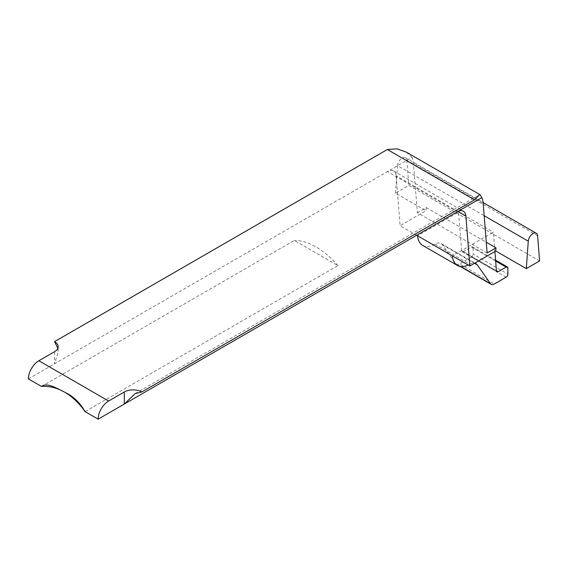 <?xml version="1.0" encoding="UTF-8"?>
<svg xmlns="http://www.w3.org/2000/svg" width="568" height="568" viewBox="0 0 568 568"><rect width="100%" height="100%" fill="white"/><g stroke="black" fill="none" stroke-linecap="round" stroke-linejoin="round"><path stroke-width="0.43" stroke-dasharray="2.84 2.13" d="M41.485 386.446L294.338 240.463L337.91 265.625L85.065 411.601M337.91 265.625A67.919 39.213 -120 0 0 316.127 247.009A67.919 39.213 -120 0 0 294.338 240.463M537.612 235.812L406.823 160.311A6.617 3.82 120 0 0 405.474 157.741A6.617 3.82 120 0 0 402.165 158.067A6.617 3.82 120 0 0 397.501 165.693L484.17 215.726M28.4 378.891L412.034 157.4A24.658 14.236 -60 0 1 413.419 162.895L417.366 212.716L487.124 252.987M412.034 157.4L406.312 152.132M57.858 348.262L58.17 351.784L54.556 363.79L54.556 351.706M417.366 212.716L426.256 207.583L426.028 210.735L400.092 225.709L396.137 175.768A12.333 7.121 120 0 0 393.617 170.982A12.333 7.121 120 0 0 387.454 171.593L457.204 211.864M416.656 235.273L400.092 225.709M539.6 260.939L491.604 233.235L452.369 255.884L417.579 235.798L456.814 213.149L408.818 185.438L395.513 193.12L426.028 210.735M426.256 207.583L486.272 242.231M507.899 268.124L473.108 248.038A2.464 1.427 120 0 0 472.597 246.91A2.464 1.427 120 0 0 471.369 247.03L463.374 251.645A2.464 1.427 120 0 1 462.139 251.766A2.464 1.427 120 0 1 461.635 250.807L458.568 212.134L456.814 213.149L491.604 233.235L493.358 232.22L494.891 251.517M406.823 160.311L408.818 185.438M473.108 248.038L473.108 254.081L507.899 274.159M506.152 277.184L471.369 257.098A2.464 1.427 120 0 0 473.108 254.081M471.369 257.098L459.484 263.957L494.274 284.043M422.62 245.369A24.658 14.236 120 0 0 434.953 244.148A12.333 7.121 120 0 1 441.116 243.537A12.333 7.121 120 0 1 442.5 244.822L455.714 263.616A6.163 3.557 120 0 0 456.402 264.262A6.163 3.557 120 0 0 459.484 263.957M434.953 244.148L469.736 264.234A24.658 14.236 -60 0 1 468.217 265.036M469.736 264.234A12.333 7.121 -60 0 1 474.72 263.161M395.513 193.12L397.501 165.693M458.568 212.134L493.358 232.22M483.176 203.166L413.419 162.895M457.964 211.466L396.137 175.768M461.635 250.807L496.425 270.893M460.783 266.548L455.714 263.616M442.5 244.822L474.493 263.296M463.374 251.645L496.411 270.716M471.369 247.03L495.644 261.046M405.474 157.741L483.12 202.563M135.12 393.61L479.463 194.81M58.17 346.672L58.17 351.784M393.617 170.982L463.367 211.253M441.116 243.537L475.906 263.623M462.139 251.766L496.929 271.852M456.402 264.262L460.222 266.47M472.597 246.91L495.573 260.172"/><path stroke-width="0.85" d="M85.072 411.608C79.378 403.465 72.818 397.131 65.384 392.602C73.421 396.428 79.981 402.762 85.072 411.608L98.15 419.163A14.796 8.541 -60 0 1 108.616 401.036L38.865 360.765L54.556 351.706A12.333 7.121 180 0 0 58.17 346.672A12.333 7.121 180 0 0 54.556 341.638L387.333 149.512L474.521 199.851L141.744 391.977A12.333 7.121 180 0 0 124.307 391.977L108.616 401.036M38.865 360.765A14.796 8.541 120 0 0 28.4 378.891L41.485 386.446C46.945 382.101 57.034 388.526 63.957 391.778L65.384 392.602M484.17 215.726L528.283 241.201A6.617 3.82 -60 0 1 532.947 233.576A6.617 3.82 -60 0 1 536.256 233.249A6.617 3.82 -60 0 1 537.612 235.812L539.6 260.939L526.295 268.629L495.779 251.006L496.006 247.854L487.124 252.987L483.176 203.166A24.658 14.236 -60 0 0 481.785 197.671L98.15 419.163M474.521 199.851L479.463 194.81L480.201 194.788L481.785 197.671M124.307 391.977L124.307 404.061L135.12 393.61L141.744 391.977M480.201 194.788L406.312 152.132L397.06 148.837L387.333 149.512M54.556 341.638L57.858 348.262M63.957 391.778C56.488 387.681 48.997 385.899 41.485 386.446M457.204 211.864A12.333 7.121 -60 0 1 463.367 211.253A12.333 7.121 -60 0 1 465.888 216.039L469.842 265.98L495.779 251.006M469.842 265.98L416.656 235.273M486.272 242.231L496.006 247.854M417.579 235.805A24.658 14.236 120 0 0 422.62 245.369L457.41 265.455A24.658 14.236 -60 0 1 452.369 255.891M468.217 265.036A24.658 14.236 -60 0 1 457.41 265.455M495.644 261.046L506.152 267.116L498.157 271.731A2.464 1.427 -60 0 1 496.929 271.852A2.464 1.427 -60 0 1 496.425 270.893L494.891 251.517M474.72 263.161A12.333 7.121 -60 0 1 475.906 263.623A12.333 7.121 -60 0 1 477.29 264.908L490.503 283.702L460.783 266.548M506.152 267.116A2.464 1.427 -60 0 1 507.387 266.995A2.464 1.427 -60 0 1 507.899 268.124L507.899 274.159A2.464 1.427 -60 0 1 506.152 277.184L494.274 284.043A6.163 3.557 -60 0 1 491.192 284.348A6.163 3.557 -60 0 1 490.503 283.702M528.283 241.201L526.295 268.629M465.888 216.039L457.964 211.466M474.493 263.296L477.29 264.908M496.411 270.716L498.157 271.731M483.12 202.563L536.256 233.249M460.222 266.47L491.192 284.348M495.573 260.172L507.387 266.995"/></g></svg>
